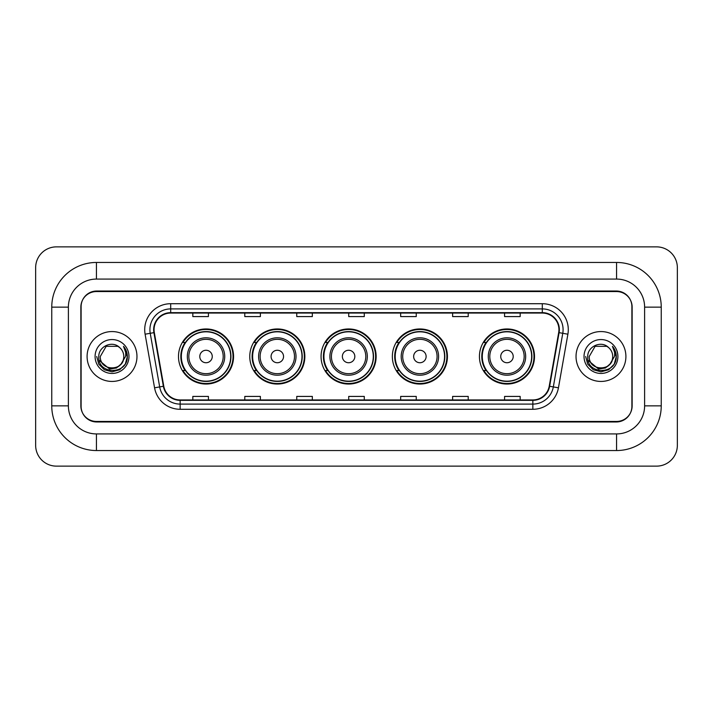 <?xml version="1.0" encoding="UTF-8"?>
<svg xmlns="http://www.w3.org/2000/svg" width="713" height="713" viewBox="0 0 713 713"><rect width="100%" height="100%" fill="white"/><g stroke="black" fill="none" stroke-linecap="round" stroke-linejoin="round"><path stroke-width="1.07" d="M479.439 356.5A27.54 27.54 0 0 0 506.979 384.04A27.54 27.54 0 0 0 534.509 356.5A27.54 27.54 0 0 0 506.979 328.96A27.54 27.54 0 0 0 479.439 356.5M392.355 356.5A27.54 27.54 0 0 0 419.895 384.04A27.54 27.54 0 0 0 447.425 356.5A27.54 27.54 0 0 0 419.895 328.96A27.54 27.54 0 0 0 392.355 356.5M321.064 356.5A27.54 27.54 0 0 0 348.604 384.04A27.54 27.54 0 0 0 376.143 356.5A27.54 27.54 0 0 0 348.604 328.96A27.54 27.54 0 0 0 321.064 356.5M249.773 356.5A27.54 27.54 0 0 0 277.312 384.04A27.54 27.54 0 0 0 304.852 356.5A27.54 27.54 0 0 0 277.312 328.96A27.54 27.54 0 0 0 249.773 356.5M178.491 356.5A27.54 27.54 0 0 0 206.021 384.04A27.54 27.54 0 0 0 233.561 356.5A27.54 27.54 0 0 0 206.021 328.96A27.54 27.54 0 0 0 178.491 356.5M185.095 370.528A25.205 25.205 0 0 1 185.095 342.472M256.377 370.528A25.205 25.205 0 0 1 256.377 342.472M327.668 370.528A25.205 25.205 0 0 1 327.668 342.472M398.959 370.528A25.205 25.205 0 0 1 398.959 342.472M486.043 370.528A25.205 25.205 0 0 1 486.043 342.472M616.558 262.455A44.687 44.687 0 0 1 661.245 307.143A44.687 44.687 0 0 0 616.558 262.455L96.442 262.455A44.687 44.687 0 0 0 51.755 307.143L51.755 405.857A44.687 44.687 0 0 0 96.442 450.545L616.558 450.545A44.687 44.687 0 0 0 661.245 405.857L661.245 307.143L644.614 307.143A28.057 28.057 0 0 0 616.558 279.077L96.442 279.077L616.558 279.077L616.558 262.455M616.558 450.545L616.558 433.923L96.442 433.923L616.558 433.923A28.057 28.057 0 0 0 644.614 405.857L644.614 307.143L644.614 405.857L661.245 405.857M51.755 405.857L68.386 405.857L68.386 307.143L68.386 405.857A28.057 28.057 0 0 0 96.442 433.923L96.442 450.545M616.558 291.555L96.442 291.555A15.588 15.588 0 0 0 80.854 307.143L80.854 405.857A15.588 15.588 0 0 0 96.442 421.445L616.558 421.445A15.588 15.588 0 0 0 632.146 405.857L632.146 307.143A15.588 15.588 0 0 0 616.558 291.555M96.442 262.455L96.442 279.077A28.057 28.057 0 0 0 68.386 307.143L51.755 307.143M677.35 267.651A20.784 20.784 0 0 0 656.566 246.867L56.434 246.867A20.784 20.784 0 0 0 35.65 267.651L35.65 445.349A20.784 20.784 0 0 0 56.434 466.133L656.566 466.133A20.784 20.784 0 0 0 677.35 445.349L677.35 267.651M81.113 306.617L81.113 406.383A15.588 15.588 0 0 0 96.701 421.971L616.299 421.971A15.588 15.588 0 0 0 631.887 406.383L631.887 306.617A15.588 15.588 0 0 0 616.299 291.029L96.701 291.029A15.588 15.588 0 0 0 81.113 306.617L81.113 406.383M87.093 356.5A24.937 24.937 0 0 0 112.03 381.437A24.937 24.937 0 0 0 136.967 356.5A24.937 24.937 0 0 0 112.03 331.563A24.937 24.937 0 0 0 87.093 356.5A24.937 24.937 0 0 0 112.03 381.437A24.937 24.937 0 0 0 136.967 356.5A24.937 24.937 0 0 0 112.03 331.563A24.937 24.937 0 0 0 87.093 356.5M576.033 356.5A24.937 24.937 0 0 0 600.97 381.437A24.937 24.937 0 0 0 625.907 356.5A24.937 24.937 0 0 0 600.97 331.563A24.937 24.937 0 0 0 576.033 356.5A24.937 24.937 0 0 0 600.97 381.437A24.937 24.937 0 0 0 625.907 356.5A24.937 24.937 0 0 0 600.97 331.563A24.937 24.937 0 0 0 576.033 356.5M154.061 329.691A16.631 16.631 0 0 1 170.692 313.06L542.308 313.06A16.631 16.631 0 0 1 558.68 332.579L549.224 386.196A16.631 16.631 0 0 1 532.852 399.94L180.148 399.94A16.631 16.631 0 0 1 163.776 386.196L154.32 332.579A16.631 16.631 0 0 1 154.061 329.691M153.651 329.691A17.041 17.041 0 0 0 153.91 332.65L163.366 386.268A17.041 17.041 0 0 0 180.148 400.349L532.852 400.349A17.041 17.041 0 0 0 549.634 386.268L559.09 332.65A17.041 17.041 0 0 0 542.308 312.651L170.692 312.651A17.041 17.041 0 0 0 153.651 329.691M145.104 334.201A25.98 25.98 0 0 1 170.692 303.711L542.308 303.711A25.98 25.98 0 0 1 567.896 334.201L558.439 387.819A25.98 25.98 0 0 1 532.852 409.289L180.148 409.289A25.98 25.98 0 0 1 154.561 387.819L145.104 334.201L150.229 333.301A20.784 20.784 0 0 1 170.692 308.907L542.308 308.907A20.784 20.784 0 0 1 562.771 333.301L553.324 386.918A20.784 20.784 0 0 1 532.852 404.093L180.148 404.093A20.784 20.784 0 0 1 159.676 386.918L150.229 333.301A20.784 20.784 0 0 1 149.908 329.691M631.887 406.383L631.887 306.617M549.634 386.268L553.324 386.918L562.771 333.301L567.896 334.201M348.71 313.06L348.71 316.581L364.29 316.581L364.29 313.06M296.751 313.06L296.751 316.581L312.339 316.581L312.339 313.06M244.791 313.06L244.791 316.581L260.379 316.581L260.379 313.06M192.831 313.06L192.831 316.581L208.419 316.581L208.419 313.06M400.661 313.06L400.661 316.581L416.249 316.581L416.249 313.06M452.621 313.06L452.621 316.581L468.209 316.581L468.209 313.06M504.581 313.06L504.581 316.581L520.169 316.581L520.169 313.06M364.29 399.94L364.29 396.419L348.71 396.419L348.71 399.94M312.339 399.94L312.339 396.419L296.751 396.419L296.751 399.94M260.379 399.94L260.379 396.419L244.791 396.419L244.791 399.94M208.419 399.94L208.419 396.419L192.831 396.419L192.831 399.94M416.249 399.94L416.249 396.419L400.661 396.419L400.661 399.94M468.209 399.94L468.209 396.419L452.621 396.419L452.621 399.94M520.169 399.94L520.169 396.419L504.581 396.419L504.581 399.94M121.032 364.049C114.793 372.471 99.677 367.079 100.283 356.5C99.562 371.651 124.499 371.651 123.777 356.5C124.499 371.651 99.562 371.651 100.283 356.5L106.157 346.331L117.903 346.331L119.722 347.623C112.52 340.074 98.644 346.295 98.768 356.5C97.449 374.628 126.852 375.109 127.324 357.382L127.351 356.5C127.306 352.65 126.023 349.263 123.501 346.349C125.417 349.495 126.094 352.882 125.533 356.5L121.032 364.049A11.747 11.747 0 0 0 123.777 356.5C124.499 371.651 99.562 371.651 100.283 356.5L106.157 346.331M123.777 356.5A11.747 11.747 0 0 0 119.722 347.623M121.78 363.416L116.477 368.006L109.526 368.978L99.134 360.306M95.087 356.5A16.943 16.943 0 0 0 112.03 373.443A16.943 16.943 0 0 0 128.973 356.5A16.943 16.943 0 0 0 112.03 339.557A16.943 16.943 0 0 0 95.087 356.5M123.501 346.349L127.342 356.946L126.629 351.857L127.342 356.946L126.629 351.857L127.342 356.946L123.616 346.482L127.342 356.946L123.616 346.482L127.351 356.5L125.292 364.156L119.686 369.762L112.03 371.821L104.374 369.762L98.768 364.156L96.71 356.5M123.616 346.482L127.342 356.955M212.26 356.5A6.239 6.239 0 0 0 206.021 350.261A6.239 6.239 0 0 0 199.792 356.5A6.239 6.239 0 0 0 206.021 362.739A6.239 6.239 0 0 0 212.26 356.5M224.729 356.5A18.707 18.707 0 0 0 206.021 337.793A18.707 18.707 0 0 0 187.323 356.5A18.707 18.707 0 0 0 206.021 375.207A18.707 18.707 0 0 0 224.729 356.5A18.707 18.707 0 0 1 206.021 375.207A18.707 18.707 0 0 1 187.323 356.5M230.709 356.5A24.679 24.679 0 0 0 206.021 331.821A24.679 24.679 0 0 0 181.343 356.5A24.679 24.679 0 0 0 206.021 381.179A24.679 24.679 0 0 0 230.709 356.5M233.044 356.5A27.023 27.023 0 0 1 182.938 370.528L185.433 370.528A24.91 24.91 0 0 0 230.941 356.562A24.91 24.91 0 0 0 185.433 342.472L182.938 342.472A27.023 27.023 0 0 1 233.044 356.5M283.551 356.5A6.239 6.239 0 0 0 277.312 350.261A6.239 6.239 0 0 0 271.083 356.5A6.239 6.239 0 0 0 277.312 362.739A6.239 6.239 0 0 0 283.551 356.5M296.02 356.5A18.707 18.707 0 0 0 277.312 337.793A18.707 18.707 0 0 0 258.605 356.5A18.707 18.707 0 0 0 277.312 375.207A18.707 18.707 0 0 0 296.02 356.5A18.707 18.707 0 0 1 277.312 375.207A18.707 18.707 0 0 1 258.605 356.5M301.991 356.5A24.679 24.679 0 0 0 277.312 331.821A24.679 24.679 0 0 0 252.634 356.5A24.679 24.679 0 0 0 277.312 381.179A24.679 24.679 0 0 0 301.991 356.5M304.335 356.5A27.023 27.023 0 0 1 254.22 370.528L256.725 370.528A24.91 24.91 0 0 0 302.223 356.562A24.91 24.91 0 0 0 256.725 342.472L254.22 342.472A27.023 27.023 0 0 1 304.335 356.5M354.833 356.5A6.239 6.239 0 0 0 348.604 350.261A6.239 6.239 0 0 0 342.365 356.5A6.239 6.239 0 0 0 348.604 362.739A6.239 6.239 0 0 0 354.833 356.5M367.311 356.5A18.707 18.707 0 0 0 348.604 337.793A18.707 18.707 0 0 0 329.896 356.5A18.707 18.707 0 0 0 348.604 375.207A18.707 18.707 0 0 0 367.311 356.5A18.707 18.707 0 0 1 348.604 375.207A18.707 18.707 0 0 1 329.896 356.5M373.282 356.5A24.679 24.679 0 0 0 348.604 331.821A24.679 24.679 0 0 0 323.925 356.5A24.679 24.679 0 0 0 348.604 381.179A24.679 24.679 0 0 0 373.282 356.5M375.617 356.5A27.023 27.023 0 0 1 325.511 370.528L328.016 370.528A24.91 24.91 0 0 0 373.514 356.562A24.91 24.91 0 0 0 328.016 342.472L325.511 342.472A27.023 27.023 0 0 1 375.617 356.5M426.124 356.5A6.239 6.239 0 0 0 419.895 350.261A6.239 6.239 0 0 0 413.656 356.5A6.239 6.239 0 0 0 419.895 362.739A6.239 6.239 0 0 0 426.124 356.5M438.593 356.5A18.707 18.707 0 0 0 419.895 337.793A18.707 18.707 0 0 0 401.187 356.5A18.707 18.707 0 0 0 419.895 375.207A18.707 18.707 0 0 0 438.593 356.5A18.707 18.707 0 0 1 419.895 375.207A18.707 18.707 0 0 1 401.187 356.5M444.573 356.5A24.679 24.679 0 0 0 419.895 331.821A24.679 24.679 0 0 0 395.207 356.5A24.679 24.679 0 0 0 419.895 381.179A24.679 24.679 0 0 0 444.573 356.5M446.908 356.5A27.023 27.023 0 0 1 396.802 370.528L399.307 370.528A24.91 24.91 0 0 0 444.805 356.562A24.91 24.91 0 0 0 399.307 342.472L396.802 342.472A27.023 27.023 0 0 1 446.908 356.5M513.208 356.5A6.239 6.239 0 0 0 506.979 350.261A6.239 6.239 0 0 0 500.74 356.5A6.239 6.239 0 0 0 506.979 362.739A6.239 6.239 0 0 0 513.208 356.5M525.677 356.5A18.707 18.707 0 0 0 506.979 337.793A18.707 18.707 0 0 0 488.271 356.5A18.707 18.707 0 0 0 506.979 375.207A18.707 18.707 0 0 0 525.677 356.5A18.707 18.707 0 0 1 506.979 375.207A18.707 18.707 0 0 1 488.271 356.5M531.657 356.5A24.679 24.679 0 0 0 506.979 331.821A24.679 24.679 0 0 0 482.291 356.5A24.679 24.679 0 0 0 506.979 381.179A24.679 24.679 0 0 0 531.657 356.5M533.992 356.5A27.023 27.023 0 0 1 483.886 370.528L486.391 370.528A24.91 24.91 0 0 0 531.889 356.562A24.91 24.91 0 0 0 486.391 342.472L483.886 342.472A27.023 27.023 0 0 1 533.992 356.5M612.717 356.5C613.438 371.651 588.501 371.651 589.223 356.5L595.097 346.331L606.843 346.331L608.661 347.623C601.46 340.074 587.574 346.295 587.708 356.5C586.389 374.628 615.782 375.109 616.264 357.382L616.29 356.5C616.246 352.65 614.962 349.263 612.44 346.349C614.356 349.495 615.034 352.882 614.463 356.5L609.971 364.049A11.747 11.747 0 0 0 612.717 356.5C613.438 371.651 588.501 371.651 589.223 356.5L595.097 346.331L606.843 346.331L608.661 347.623A11.747 11.747 0 0 1 612.717 356.5C613.438 371.651 588.501 371.651 589.223 356.5C588.608 367.079 603.733 372.471 609.971 364.049M610.72 363.416L605.417 368.006L598.465 368.978L588.073 360.306M584.027 356.5A16.943 16.943 0 0 0 600.97 373.443A16.943 16.943 0 0 0 617.913 356.5A16.943 16.943 0 0 0 600.97 339.557A16.943 16.943 0 0 0 584.027 356.5M612.44 346.349L616.282 356.946L615.569 351.857L616.282 356.946L615.569 351.857L616.282 356.946L612.556 346.482L616.282 356.946L612.556 346.482L616.29 356.5L614.232 364.156L608.626 369.762L600.97 371.821L593.314 369.762L587.708 364.156L585.649 356.5M612.556 346.482L616.282 356.955M542.308 303.711L542.308 312.651M150.229 333.301L153.91 332.65M180.148 409.289L180.148 400.349M532.852 400.349L532.852 409.289M154.561 387.819L163.366 386.268M559.09 332.65L562.771 333.301M170.692 303.711L170.692 312.651M553.324 386.918L558.439 387.819M223.205 356.5A17.183 17.183 0 0 0 206.021 339.317A17.183 17.183 0 0 0 188.838 356.5A17.183 17.183 0 0 0 206.021 373.683A17.183 17.183 0 0 0 223.205 356.5M294.496 356.5A17.183 17.183 0 0 0 277.312 339.317A17.183 17.183 0 0 0 260.129 356.5A17.183 17.183 0 0 0 277.312 373.683A17.183 17.183 0 0 0 294.496 356.5M365.787 356.5A17.183 17.183 0 0 0 348.604 339.317A17.183 17.183 0 0 0 331.42 356.5A17.183 17.183 0 0 0 348.604 373.683A17.183 17.183 0 0 0 365.787 356.5M437.078 356.5A17.183 17.183 0 0 0 419.895 339.317A17.183 17.183 0 0 0 402.711 356.5A17.183 17.183 0 0 0 419.895 373.683A17.183 17.183 0 0 0 437.078 356.5M524.162 356.5A17.183 17.183 0 0 0 506.979 339.317A17.183 17.183 0 0 0 489.795 356.5A17.183 17.183 0 0 0 506.979 373.683A17.183 17.183 0 0 0 524.162 356.5"/></g></svg>
